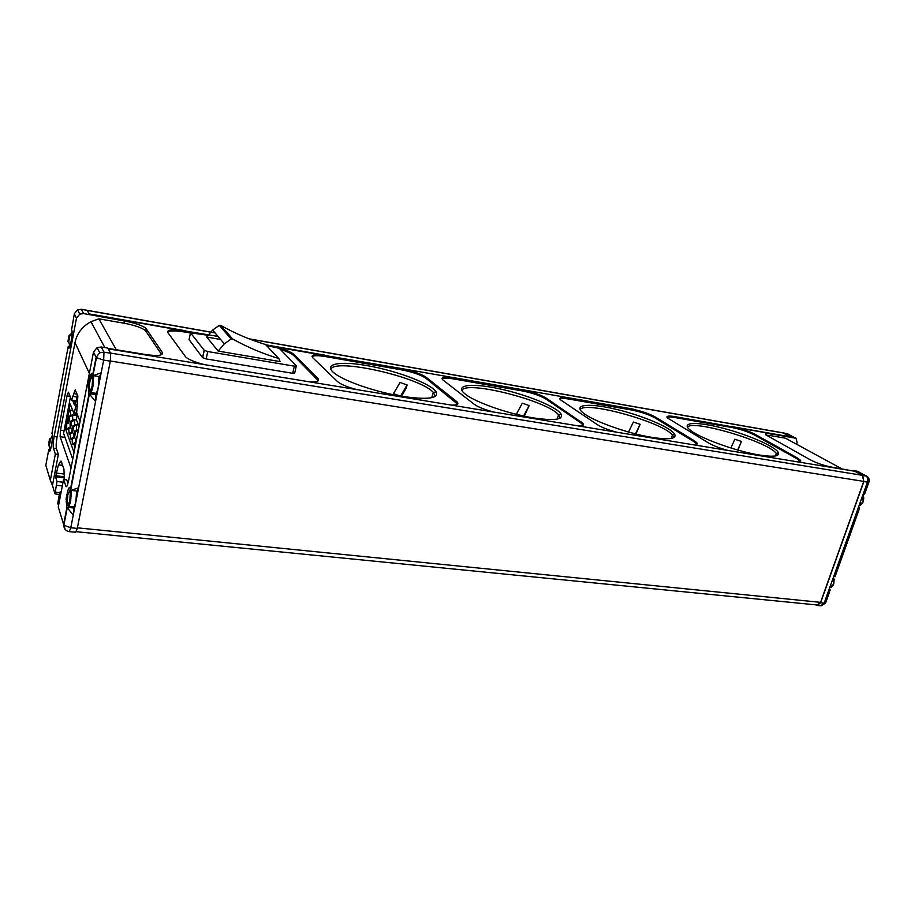 <?xml version="1.0" encoding="UTF-8"?>
<svg xmlns="http://www.w3.org/2000/svg" width="915" height="915" viewBox="0 0 915 915"><rect width="100%" height="100%" fill="white"/><g stroke="black" fill="none" stroke-linecap="round" stroke-linejoin="round"><path stroke-width="1.37" d="M67.79 493.071L67.733 497.417L67.79 493.071L66.761 494.409L67.79 493.071M66.635 495.69L66.052 499.556L66.635 495.69L67.55 495.781M66.246 499.773L66.589 501.454L66.246 499.773M50.131 438.468L50.039 442.265L50.131 438.468L49.25 439.829L50.131 438.468M49.136 440.973L48.621 444.461L49.136 440.973L49.902 441.076M48.781 444.61L49.044 446.005L48.781 444.61M68.636 342.473L69.769 335.999C69.243 334.044 68.659 335.759 68.042 341.158L69.609 334.936L68.636 342.473L68.442 341.066L68.03 341.558L68.511 342.656M88.847 387.308L90.15 380.48C89.533 377.632 88.858 379.37 88.115 385.673L89.933 378.879L88.847 387.308L88.595 385.661L88.115 386.141L88.709 387.491M72.845 506.704L73.383 507.962L66.875 507.265L73.269 515.122L70.787 527.749L63.856 525.233C63.901 528.87 65.674 530.986 69.185 531.615L70.787 527.749L77.283 528.401L75.659 532.244L69.346 531.626M66.875 507.265L66.212 501.317M67.298 492.979C68.179 489.068 68.991 487.203 69.746 487.386L71.21 490.394L78.644 487.706L73.269 515.122C73.898 511.302 73.943 508.923 73.383 507.962M94.885 393.153L95.595 394.571L88.984 393.599L95.549 401.502L78.644 487.706L77.237 491.081L71.747 490.463M88.984 393.599L88.229 387.262M89.441 378.97C90.402 374.944 91.283 373.057 92.072 373.297L93.284 375.642L101.188 372.771L95.549 401.502L95.675 394.594L89.064 393.622L70.398 489.559M66.326 486.723L66.074 486.688C66.886 486.849 67.744 484.71 68.659 480.272L93.502 352.081L97.082 347.597L101.268 347.002L107.81 348.077L110.704 353.476L110.315 361.162L77.283 528.401M66.074 486.688L63.57 479.483L58.274 506.979L63.856 525.233L67.264 507.745M71.542 329.938L74.344 313.937L76.483 318.203L54.099 436.558C53.173 441.979 52.956 445.857 53.447 448.201L55.335 454.057L50.336 480.375L52.452 485.385L58.354 454.435L56.433 448.59C55.929 446.234 56.147 442.357 57.085 436.947L74.984 342.576C76.963 333.392 82.281 326.438 90.951 321.703L98.866 318.832L116.262 349.736M71.404 329.915L71.564 329.949C73.349 330.624 70.261 349.724 68.636 348.135L68.259 346.247L69.185 346.396M49.479 451.301L49.296 451.278C50.885 452.731 53.665 433.996 51.938 433.435L68.179 346.682M49.296 451.278L48.792 449.471L49.662 448.979M829.276 588.86L830.26 590.049L827.457 593.949L824.163 603.145L825.822 602.459L829.619 591.845M858.693 506.99L859.631 508.019L856.852 511.805L827.457 593.949M796.61 444.255L797.148 442.688L796.004 438.262L771.322 433.973C766.77 433.23 764.94 433.516 765.809 434.831L810.667 460.016C817.106 463.287 824.221 465.678 832.021 467.188L853.97 471.111M833.691 576.542L835.04 576.702L834.583 574.037M864.206 494.18L864.218 491.195L856.852 511.805M67.15 429.112L65.503 428.895L74.046 452.49M65.503 428.895L70.158 403.95L74.115 413.889L76.105 404.636L76.86 406.512M79.079 426.55L76.425 419.813L77.237 414.175M64.256 477.859L55.552 476.841L56.993 481.519L54.992 493.848L52.452 485.385M55.552 476.841L58.423 464.877L61.053 461.057L63.913 468.995L64.313 476.772L55.609 475.72M64.176 479.551L64.313 476.772M58.526 505.663L57.782 503.159L59.406 493.803L60.161 491.893L60.813 493.803M67.927 483.452L66.738 479.849L63.57 479.483M77.043 394.113L73.726 393.633L75.202 389.859L77.878 396.115L76.654 412.699L80.074 421.415M71.015 468.137L60.116 436.729L60.482 430.164L67.001 395.886L68.408 392.215L71.725 400.198L73.726 393.633M93.193 373.469L93.582 372.497M107.97 348.375L145.496 354.528C157.746 356.232 163.373 355.569 162.367 352.527L161.966 354.482M218.056 336.446L183.309 330.658C171.906 329.103 166.759 329.755 167.868 332.603L185.837 357.159C189.153 359.824 195.353 362.306 204.434 364.616M183.309 330.658L89.407 314.234M162.367 352.527L145.794 328.199C141.894 325.351 134.757 322.938 124.383 320.959L83.608 313.593L79.754 314.097L76.483 318.203M782.908 432.852L791.647 437.519M790.366 436.832L733.224 426.836C741.688 428.666 748.973 431.171 755.092 434.339L797.079 457.763L796.771 458.655L754.806 435.197C748.138 431.777 740.441 429.192 731.691 427.454L674.549 417.492C670.546 416.805 668.019 416.76 666.955 417.343M797.994 461.926C800.488 461.926 801.288 461.343 800.396 460.176L797.079 457.763M771.322 433.973L770.762 435.654L785.493 438.216L841.754 468.789M791.704 437.347L673.589 416.405C668.156 415.662 666.051 416.142 667.287 417.846L708.828 443.135C713.746 445.925 720.254 448.396 728.363 450.512M633.191 409.108L522.225 389.664L521.893 390.842L453.36 378.89C447.275 377.872 443.5 377.861 442.037 378.844M568.021 397.705L523.7 389.939M522.225 389.664L401.811 368.596L401.502 369.843L325.957 356.656C318.409 355.409 313.742 355.409 311.981 356.667M452.182 377.426L403.435 368.894M401.811 368.596L268.816 345.881M324.596 355.1L270.726 345.676M183.366 330.384L89.27 313.925L89.624 314.646M110.566 353.087L862.273 475.308L854.679 471.225L108.267 348.855M633.123 409.325C642.204 411.281 649.616 413.866 655.38 417.057L694.268 440.721L693.97 441.659L655.106 417.961C648.804 414.506 640.935 411.841 631.487 409.977L569.05 399.077C564.12 398.242 561.032 398.208 559.797 398.974M693.547 444.804C696.887 444.839 697.951 444.118 696.75 442.631L694.268 440.721M616.927 432.246C608.349 430.004 601.795 427.465 597.278 424.64L560.277 399.672C558.722 397.602 561.284 397.019 567.952 397.934M578.532 425.944C583.004 426.047 584.433 425.166 582.832 423.29L546.266 398.162C540.948 394.937 533.411 392.272 523.632 390.179M493.837 412.059C484.721 409.691 478.156 407.084 474.13 404.224L442.666 379.736C440.744 377.255 443.901 376.568 452.113 377.666M451.278 405.082C457.214 405.276 459.147 404.213 457.077 401.891L426.333 377.38C421.598 374.144 413.946 371.399 403.378 369.145M357.125 389.653C347.506 387.159 340.975 384.483 337.555 381.624L312.736 357.708C310.517 354.791 314.451 354.013 324.528 355.363M309.693 381.875C317.379 382.196 320.067 381.006 317.745 378.295L293.772 354.311C291.039 352.012 285.64 349.747 277.577 347.528M276.261 347.185L270.668 345.939M108.256 348.901L110.704 353.476M862.273 475.308L863.886 481.542L820.595 602.791L817.152 605.421L816.031 604.861M866.734 476.246L857.664 471.362L853.135 470.653M161.703 354.631L145.336 330.429C141.436 327.57 134.311 325.157 123.937 323.189L98.866 318.832M853.192 470.459L854.576 471.202M87.097 310.288L89.258 313.959M87.245 310.322L89.27 313.925M862.776 475.663L863.737 481.404L820.572 602.345L817.129 604.975L76.3 531.707M783.149 432.887L249.04 338.825M265.739 344.783L268.941 345.344M54.992 493.848L59.269 494.546M58.354 454.435L55.335 454.057M800.385 461.549L796.771 458.655M759.667 455.064C736.083 451.415 698.042 437.473 689.601 429.593C680.508 421.872 697.825 421.552 723.353 428.312C748.767 434.911 776.103 446.886 778.493 452.822C779.557 456.379 773.289 457.134 759.667 455.064M318.317 380.686L293.521 355.363C291.29 353.419 286.898 351.44 280.333 349.427M190.469 333.014L184.944 332.053C175.543 330.509 169.755 330.532 167.582 332.099M207.957 335.245L190.503 332.82L204.262 350.342L207.774 351.543L294.356 366.172L292.686 373.297L294.699 372.954L296.277 366.229M292.686 373.297L206.172 358.932L202.57 357.628L189.062 339.614M457.603 404.144L426.07 378.375C420.854 374.875 412.665 372.028 401.502 369.843M402.234 396.367C376.98 392.352 345.687 381.749 335.107 373.743C321.394 363.838 339.614 360.441 369.054 365.977C398.3 371.307 431.171 383.843 436.158 391.872C438.96 398.494 427.66 399.992 402.234 396.367M583.152 425.235L580.945 422.97L545.992 399.1C540.17 395.623 532.141 392.867 521.893 390.842M533.571 417.938C508.82 414.038 475.411 402.325 465.426 394.216C453.382 384.998 471.042 382.676 498.824 388.669C526.434 394.479 557.144 406.912 561.181 414.266C563.32 419.71 554.113 420.934 533.571 417.938M696.887 444.278L693.97 441.659M652.12 437.404C627.919 433.63 592.222 420.786 582.958 412.722C572.47 404.236 589.878 402.955 616.39 409.371C642.765 415.616 671.656 427.865 674.812 434.499C676.368 438.925 668.796 439.886 652.12 437.404M730.948 448.018L734.825 439.223L741.436 441.442L737.673 450.008M737.936 450.089L741.436 441.442M628.548 432.017L633.374 422.032L640.123 424.331L635.49 433.882M635.948 433.996L640.123 424.331M520.681 415.376L516.552 413.946L522.271 403.195L529.167 405.574L523.597 416.028M524.295 416.176L529.167 405.574M400.027 395.989L393.473 393.667L400.061 382.481L407.095 384.952L400.553 396.081M401.536 396.252L406.317 387.88L407.095 384.952M770.762 435.654L766.255 435.277M393.473 393.667L393.233 394.697M778.185 452.811L777.167 455.464L776.286 453.451L778.493 452.822M98.969 376.522L98.282 386.942C97.356 391.323 96.475 393.427 95.64 393.267L90.642 392.524M110.315 361.162L103.669 360.098L101.188 372.771L99.575 376.614L93.776 375.722M76.643 491.012L75.865 501.226C75.064 505.069 74.298 506.921 73.566 506.773L68.614 506.247M66.646 501.431L67.733 497.417L66.646 501.431M49.101 445.971L50.039 442.265L49.101 445.971M74.618 449.528L74.252 442.78L72.891 444.473C72.251 443.866 72.068 441.579 72.342 437.61L71.004 439.314C70.364 438.72 70.192 436.466 70.478 432.555L69.151 434.259L68.636 427.602L67.333 429.307C65.354 428.597 68.419 408.525 70.261 410.114L70.741 416.634L72.091 414.872C72.708 415.433 72.88 417.64 72.605 421.483L73.978 419.722C74.595 420.294 74.778 422.536 74.504 426.436L75.888 424.674C76.528 425.258 76.711 427.534 76.437 431.491L77.844 429.73L78.29 430.599M68.328 418.487L69.38 415.787C69.769 418.876 69.368 421.495 68.19 423.634L68.328 418.487M70.135 423.313L71.21 420.591C71.61 423.725 71.21 426.367 70.009 428.529L70.135 423.313M71.999 428.243L73.086 425.509C73.486 428.666 73.086 431.342 71.862 433.527L71.999 428.243M73.886 433.275L74.996 430.519C75.419 433.721 75.007 436.421 73.772 438.617L73.886 433.275M75.728 443.832L75.819 438.411L77.18 436.318M294.356 366.172L296.369 365.84L279.201 348.272L266.368 345.458M220.629 339.476L206.71 337.052L218.182 351.085L224.335 343.834L231.175 338.985L232.65 338.973C247.553 347.265 262.937 353.785 278.8 358.508L280.07 361.585L218.182 351.085M206.71 337.052L212.646 330.063L219.257 325.385L220.687 325.385L232.65 338.973M278.8 358.508L265.476 344.509C250.07 339.854 235.144 333.483 220.687 325.385M68.785 342.107L69.86 346.488M89.178 386.553L90.219 391.757L92.152 385.913L92.781 375.756C92.221 374.052 91.409 375.116 90.368 378.947M66.944 507.322L63.558 524.718L65.24 529.602M93.502 352.081L96.121 357.285L92.678 375.013M50.336 480.375L45.819 465.243L48.792 449.471M74.435 313.559L77.569 309.888L81.389 309.396L83.608 313.593M860.569 505.206L863.303 501.695L863.76 497.794L862.856 495.015M863.886 481.542L867.466 482.113L864.218 491.195M867.466 482.113L869.033 481.782C869.605 479.46 868.895 477.641 866.894 476.326L865.99 476.006C867.752 477.275 868.244 479.311 867.466 482.113M72.605 400.324L74.435 404.887C74.881 405.562 75.43 404.396 76.059 401.399L77.329 394.811M72.743 459.216L63.581 433.401L70.409 397.087M74.984 342.576L89.373 373.389M57.085 436.947L54.099 436.558M124.383 320.959L123.937 323.189M101.268 347.002L103.99 352.149L110.601 353.224M856.76 471.042L865.99 476.006L862.479 475.434M97.082 347.597L99.746 352.755L96.121 357.285L99.746 352.755L103.99 352.149L103.669 360.098L96.464 357.685L92.987 375.505M87.348 310.437L81.138 309.236M820.595 602.791L824.163 603.145L820.721 605.776L817.633 605.467M783.881 433.092L787.197 433.676L795.135 437.942M786.42 433.447L795.856 438.171M110.338 361.013L863.737 481.404M77.398 527.829L820.572 602.345M87.383 310.471L215.105 332.957M249.555 339.019L783.915 433.115M61.122 492.178L60.276 492.076M61.808 462.67L59.612 462.395M62.712 465.403L58.423 464.877M64.393 474.062L56.112 473.078M63.044 482.216L56.993 481.519M62.323 485.922L56.787 485.293M59.692 492.647L55.472 492.178M66.841 486.22L65.708 486.094M56.433 448.59L53.447 448.201M755.092 434.339L754.806 435.197M732.046 426.39L731.691 427.454M674.904 416.382L674.549 417.492M317.745 378.295L317.471 379.405M293.909 354.448L293.658 355.5M185.23 330.692L184.944 332.053M456.379 401.285L456.105 402.325M426.333 377.38L426.07 378.375M326.266 355.375L325.957 356.656M581.242 421.975L580.945 422.97M546.266 398.162L545.992 399.1M453.691 377.678L453.36 378.89M655.38 417.057L655.106 417.961M631.83 408.856L631.487 409.977M569.382 397.922L569.05 399.077M687.485 427.282C691.5 418.967 767.982 441.453 776.286 453.451L775.394 455.956M580.179 409.726C583.884 400.312 662.574 421.964 672.399 435.06L673.634 437.69M461.892 390.533C465.289 379.931 547.078 400.598 558.539 414.769L560.152 418.075M330.772 369.42C333.884 357.559 420.122 377.163 433.275 392.363L435.323 396.344M146.434 328.897L145.977 331.138M64.988 437.37L60.116 436.729M64.004 430.633L60.482 430.164M70.112 396.332L67.001 395.886M76.906 397.007L73.177 396.469M74.435 404.887L75.602 403.366M66.715 425.384L65.697 425.246M71.084 406.214L69.368 405.963M77.226 414.255L74.218 413.843M76.837 413.18L74.527 412.859M862.628 503.113L858.968 505.881L863.074 501.74L862.822 495.118M831.449 587.178L833.782 584.044L834.125 579.412L833.382 577.388L834.125 579.412M829.608 587.933L833.554 584.125L833.336 577.525M49.913 449.814L48.815 449.677M69.62 347.094L68.202 346.865M89.819 390.591L90.391 392.489C91.214 392.649 92.083 390.533 92.998 386.153L93.696 375.722M92.655 374.875L91.397 377.792M67.07 500.528L68.385 506.224C69.105 506.372 69.872 504.508 70.672 500.654L71.462 490.44M70.329 488.976L69.266 491.538M67.836 504.6L68.099 505.812M68.19 505.526L69.849 500.425L70.444 489.742L67.939 494.42M72.033 331.573L71.439 332.934M52.407 435.06L51.903 436.249M89.762 382.115L88.686 381.955M89.27 384.78L88.32 384.632M69.609 337.99L68.556 337.807M68.98 340.334L68.225 340.208M49.57 443.42L48.815 443.329M67.264 498.412L66.269 498.309M207.774 351.543L206.172 358.932M190.503 332.82L189.005 339.9M204.159 350.251L202.57 357.628M219.257 325.385L231.175 338.985M72.068 332.099L69.769 335.999M92.804 375.31L90.15 380.48M89.407 393.953L70.684 490.131M859.025 509.735L835.292 575.993M868.884 482.171L864.892 493.334M90.951 321.703L104.859 347.597M783.412 432.921L787.941 433.927M821.315 605.81L825.605 603.031M87.28 310.334L214.991 332.831M61.156 492.007L60.161 491.893M87.234 310.311L81.275 309.259L77.569 309.888L79.754 314.097M800.396 460.176L800.087 461.08M293.772 354.311L293.521 355.363M457.077 401.891L456.791 402.943M582.832 423.29L582.535 424.286M696.75 442.631L696.452 443.581M671.278 438.422L672.399 435.06L674.812 434.499M557.201 419.093L558.539 414.769L561.181 414.266M431.777 397.67L433.275 392.363L436.158 391.872M145.794 328.199L145.336 330.429M76.174 400.839L71.85 400.221M74.206 400.553L75.385 403.458M77.215 414.312L74.149 413.889M863.211 494.031L864.206 494.192M863.76 497.794L862.868 494.969M833.279 585.177L829.894 587.888M95.446 394.514L88.835 393.541M90.391 392.489L90.219 391.757M50.336 449.963L49.341 445.445M52.441 435.529L50.234 439.394M90.757 379.004L89.967 378.89M78.473 425.029L75.888 424.674M78.438 429.81L77.844 429.73M74.149 444.633L73.143 444.507M72.239 439.475L71.233 439.349M70.364 434.419L69.38 434.293M72.754 410.469L70.261 410.114M68.534 429.467L67.55 429.341M76.974 415.547L72.091 414.872M76.528 420.077L73.978 419.722M204.262 350.342L202.661 357.719M212.646 330.063L224.335 343.834"/></g></svg>
